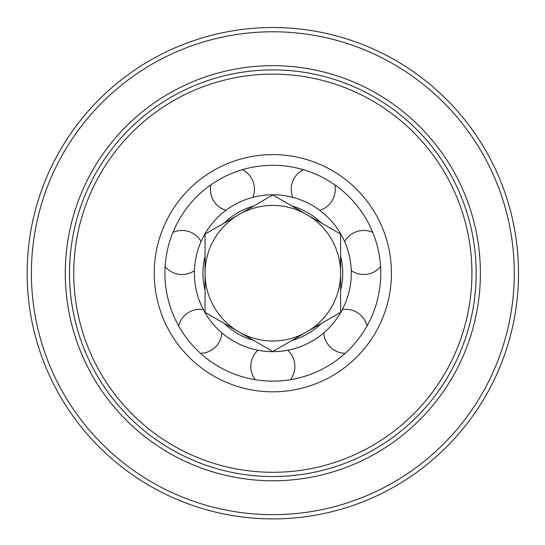 <?xml version="1.0" encoding="UTF-8"?>
<svg xmlns="http://www.w3.org/2000/svg" width="545" height="545" viewBox="0 0 545 545"><rect width="100%" height="100%" fill="white"/><g stroke="black" fill="none" stroke-linecap="round" stroke-linejoin="round"><path stroke-width="0.82" d="M250.162 479.532A207.556 207.556 0 0 1 105.505 150.427A207.556 207.556 0 0 1 462.848 189.701A207.556 207.556 0 0 1 250.162 479.532M250.625 475.322A203.319 203.319 0 0 0 458.972 191.404A203.319 203.319 0 0 0 108.918 152.934A203.319 203.319 0 0 0 250.625 475.322M251.088 471.112A199.082 199.082 0 0 0 455.095 193.107A199.082 199.082 0 0 0 112.331 155.441A199.082 199.082 0 0 0 251.088 471.112M390.731 286.18A118.606 118.606 0 0 1 202.672 368.842A118.606 118.606 0 0 1 225.112 164.645A118.606 118.606 0 0 1 390.731 286.18M245.999 517.423A245.679 245.679 0 0 0 497.748 174.359A245.679 245.679 0 0 0 74.767 127.871A245.679 245.679 0 0 0 245.999 517.423M246.463 513.213A241.442 241.442 0 0 1 78.187 130.378A241.442 241.442 0 0 1 493.872 176.062A241.442 241.442 0 0 1 246.463 513.213M200.526 353.337A22.025 22.025 0 0 0 221.951 332.92A78.446 78.446 0 0 0 257.894 350.231A22.025 22.025 0 0 0 255.285 379.708M165.115 266.634A22.025 22.025 0 0 0 194.436 270.654A78.446 78.446 0 0 0 203.312 309.546A22.025 22.025 0 0 0 178.637 325.89M210.82 184.891A22.025 22.025 0 0 0 225.957 210.322A78.446 78.446 0 0 0 201.085 241.51A22.025 22.025 0 0 0 172.922 232.408M303.224 169.659A22.025 22.025 0 0 0 292.788 197.351A78.446 78.446 0 0 0 252.894 197.351A22.025 22.025 0 0 0 242.45 169.659M367.044 325.89A22.025 22.025 0 0 0 342.369 309.546A78.446 78.446 0 0 0 351.246 270.654A22.025 22.025 0 0 0 380.567 266.634M290.396 379.708A22.025 22.025 0 0 0 287.787 350.231A78.446 78.446 0 0 0 323.73 332.92A22.025 22.025 0 0 0 345.155 353.337M334.174 224.308A78.446 78.446 0 0 0 199.817 244.562A78.446 78.446 0 0 0 284.531 350.789A78.446 78.446 0 0 0 334.174 224.308M306.876 202.542A78.446 78.446 0 0 0 211.508 322.129A78.446 78.446 0 0 0 349.318 255.762M357.22 205.928A107.93 107.93 0 0 0 172.37 233.791A107.93 107.93 0 0 0 288.925 379.94A107.93 107.93 0 0 0 357.22 205.928M340.611 290.294A69.889 69.889 0 0 0 340.611 256.143M321.516 223.062A69.889 69.889 0 0 0 291.936 205.99M253.738 205.99A69.889 69.889 0 0 0 224.165 223.062M205.063 256.143A69.889 69.889 0 0 0 205.063 290.294M224.165 323.376A69.889 69.889 0 0 0 253.738 340.448M291.936 340.448A69.889 69.889 0 0 0 321.516 323.376M340.611 273.222L340.611 312.346L306.726 331.912A67.771 67.771 0 0 0 306.726 214.526L340.611 234.091L340.611 273.222M272.841 351.477L238.955 331.912A67.771 67.771 0 0 0 306.726 331.912L272.841 351.477M205.063 312.346L205.063 273.222A67.771 67.771 0 0 0 238.955 331.912L205.063 312.346M238.955 214.526L272.841 194.96L306.726 214.526A67.771 67.771 0 0 0 205.063 273.222L205.063 234.091L238.955 214.526M372.753 232.408A22.025 22.025 0 0 0 344.59 241.51M319.717 210.322A22.025 22.025 0 0 0 334.862 184.891"/></g></svg>
